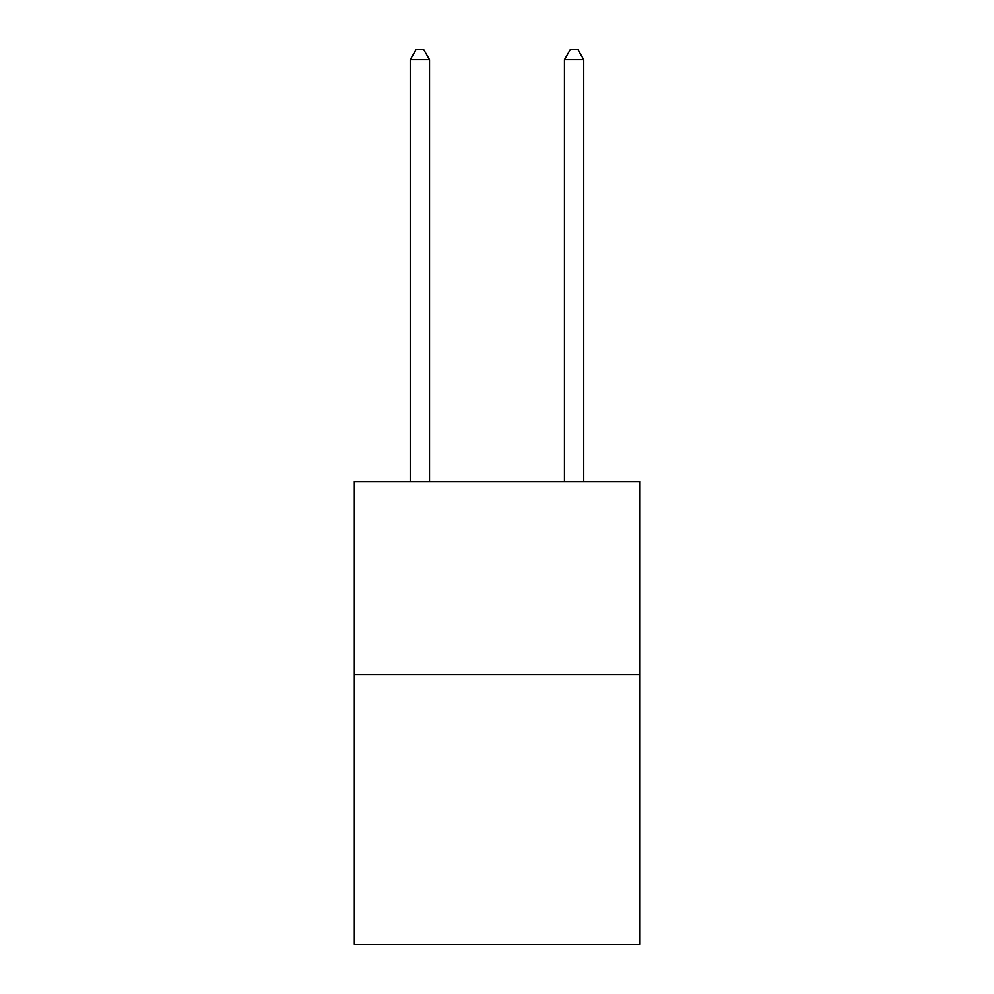 <?xml version="1.0" encoding="UTF-8"?>
<svg xmlns="http://www.w3.org/2000/svg" width="994" height="994" viewBox="0 0 994 994"><rect width="100%" height="100%" fill="white"/><g stroke="black" fill="none" stroke-linecap="round" stroke-linejoin="round"><path stroke-width="1.49" d="M639.651 674.429L639.651 944.3L354.349 944.3L354.349 481.655L639.651 481.655L639.651 674.429L354.349 674.429M429.532 481.655L429.532 59.727L410.249 59.727L410.249 481.655M410.249 59.727L416.039 49.7L423.742 49.7L429.532 59.727M583.751 481.655L583.751 59.727L564.468 59.727L564.468 481.655M564.468 59.727L570.258 49.7L577.961 49.7L583.751 59.727"/></g></svg>
